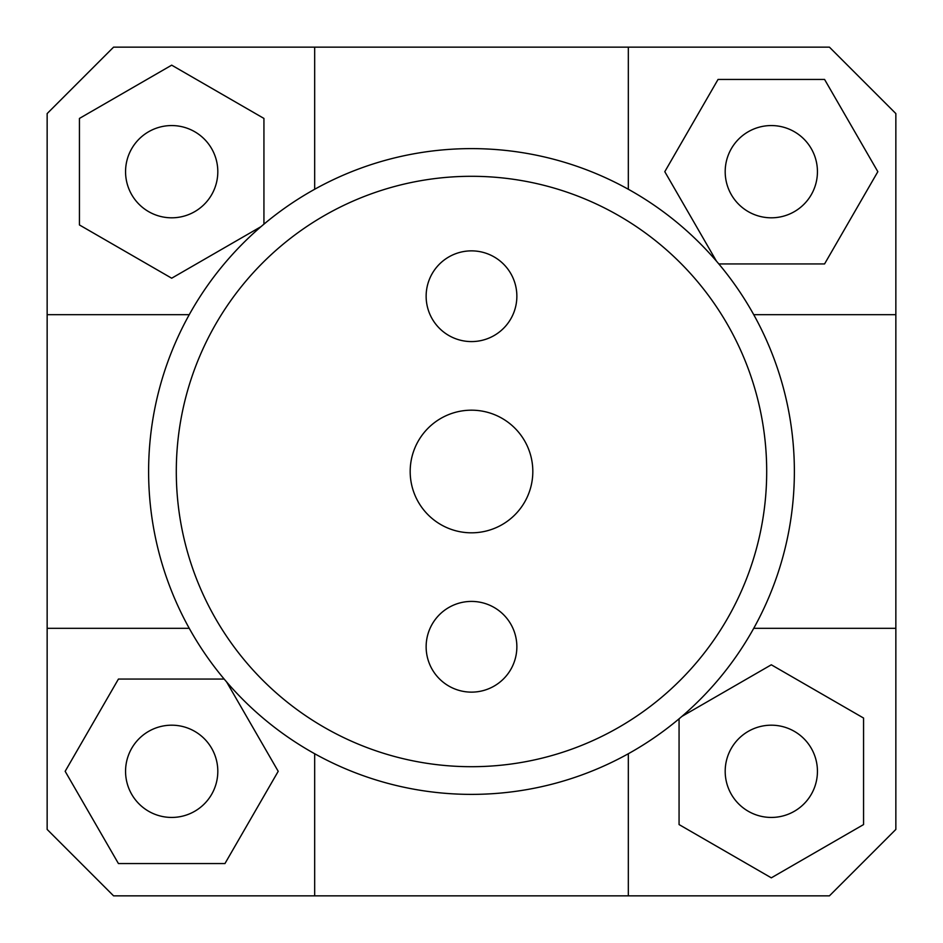 <?xml version="1.0" encoding="UTF-8"?>
<svg xmlns="http://www.w3.org/2000/svg" width="943" height="943" viewBox="0 0 943 943"><rect width="100%" height="100%" fill="white"/><g stroke="black" fill="none" stroke-linecap="round" stroke-linejoin="round"><path stroke-width="1.41" d="M314.679 753.728L314.679 895.85L113.573 895.85L47.15 829.427L47.15 113.573L113.573 47.15L829.427 47.15L895.85 113.573L895.85 829.427L829.427 895.85L628.321 895.85L628.321 753.728M47.15 628.321L189.272 628.321M895.85 314.679L753.728 314.679M314.679 47.15L314.679 189.272M171.685 217.809A46.124 46.124 0 0 1 131.737 148.629A46.124 46.124 0 0 1 211.633 148.629A46.124 46.124 0 0 1 171.685 217.809M725.191 171.685A46.124 46.124 0 0 1 794.371 131.737A46.124 46.124 0 0 1 794.371 211.633A46.124 46.124 0 0 1 725.191 171.685M771.315 725.191A46.124 46.124 0 0 1 811.263 794.371A46.124 46.124 0 0 1 731.367 794.371A46.124 46.124 0 0 1 771.315 725.191M263.934 224.186L263.934 118.429L171.685 65.161L79.436 118.429L79.436 224.953L171.685 278.209L261.117 226.579M189.272 314.679L47.15 314.679M718.814 263.934L824.571 263.934L877.839 171.685L824.571 79.436L718.047 79.436L664.791 171.685L716.421 261.117M628.321 189.272L628.321 47.15M679.066 718.814L679.066 824.571L771.315 877.839L863.564 824.571L863.564 718.047L771.315 664.791L681.883 716.421M753.728 628.321L895.85 628.321M628.321 895.85L314.679 895.85M217.809 771.315A46.124 46.124 0 0 1 148.629 811.263A46.124 46.124 0 0 1 148.629 731.367A46.124 46.124 0 0 1 217.809 771.315M224.186 679.066L118.429 679.066L65.161 771.315L118.429 863.564L224.953 863.564L278.209 771.315L226.579 681.883M532.819 471.5A61.319 61.319 0 0 1 440.841 524.603A61.319 61.319 0 0 1 440.841 418.397A61.319 61.319 0 0 1 532.819 471.5M516.858 296.22A45.358 45.358 0 0 1 448.821 335.508A45.358 45.358 0 0 1 448.821 256.944A45.358 45.358 0 0 1 516.858 296.22M516.858 646.78A45.358 45.358 0 0 1 448.821 686.056A45.358 45.358 0 0 1 448.821 607.492A45.358 45.358 0 0 1 516.858 646.78M766.694 471.5A295.194 295.194 0 0 0 323.897 215.853A295.194 295.194 0 0 0 323.897 727.147A295.194 295.194 0 0 0 766.694 471.5M794.371 471.5A322.871 322.871 0 0 1 310.058 751.123A322.871 322.871 0 0 1 310.058 191.877A322.871 322.871 0 0 1 794.371 471.5"/></g></svg>
